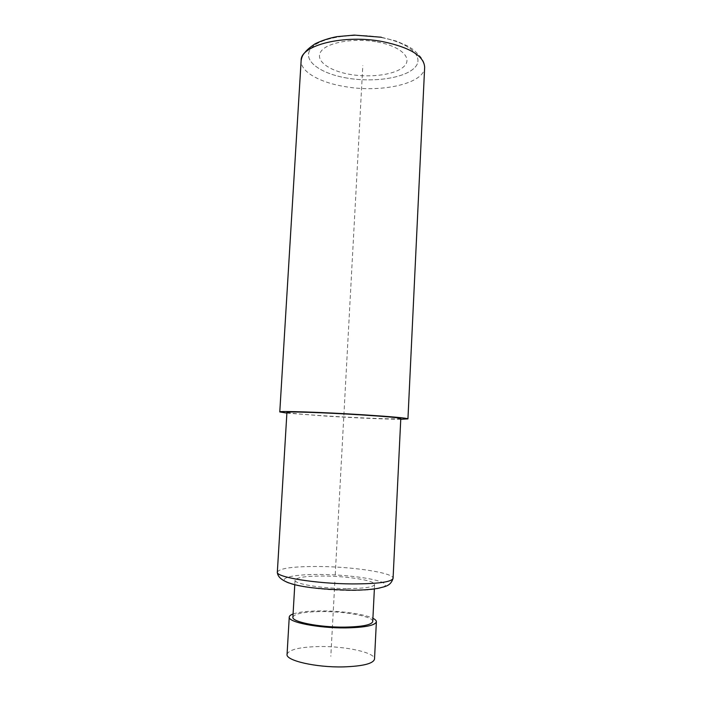 <?xml version="1.0" encoding="UTF-8"?>
<svg xmlns="http://www.w3.org/2000/svg" width="702" height="702" viewBox="0 0 702 702"><rect width="100%" height="100%" fill="white"/><g stroke="black" fill="none" stroke-linecap="round" stroke-linejoin="round"><path stroke-width="0.53" stroke-dasharray="3.51 2.63" d="M400.754 419.278C386.96 419.269 354.492 417.865 326.518 416.137L286.881 413.109M400.789 418.515C401.298 419.568 361.96 418.173 328.334 416.067C302.799 414.452 288.996 413.215 286.934 412.346M346.411 588.592C321.428 588.53 293.761 583.818 295.051 580.159C296.577 577.351 306.274 575.982 324.148 576.044C347.955 576.193 375.307 580.589 374.596 584.468C373.578 587.153 364.18 588.53 346.411 588.592M292.892 617.172C294.471 613.609 304.238 611.732 322.192 611.556C346.095 611.407 373.508 616.584 372.744 621.498M293.085 613.969C299.026 611.96 308.424 610.942 321.262 610.898C341.383 610.854 364.654 614.101 372.902 618.295M287.065 654.352C288.873 649.596 299.614 646.99 319.287 646.542C345.428 646.068 375.377 652.553 374.517 659.09M335.231 574.71L362.811 65.54M334.836 582.063L330.817 656.273M377.29 41.988C400.745 46.218 412.697 57.88 404.299 66.163C396.226 74.526 371.49 78.097 350.245 74.43C328.913 70.884 314.628 60.469 320.937 51.492C326.886 42.462 353.94 37.636 377.29 41.988M347.183 78.106C320.823 73.763 302.667 60.934 310.205 49.605C317.269 38.198 351.465 31.941 381.028 37.504C410.696 42.919 425.219 57.696 414.408 67.945C404.019 78.291 373.446 82.59 347.183 78.106C320.823 73.763 302.667 60.934 310.205 49.605C317.269 38.198 351.465 31.941 381.028 37.504C410.696 42.919 425.219 57.696 414.408 67.945C404.019 78.291 373.446 82.59 347.183 78.106M381.283 37.241L396.34 41.076L407.95 46.121L413.373 49.675C418.594 54.545 421.297 57.441 421.498 58.371C423.455 60.732 424.508 63.689 424.657 67.234C424.429 83.678 381.133 93.103 344.945 86.6C319.831 82.564 300.289 71.692 301.14 60.539M277.343 572.06C279.729 568.164 293.927 566.312 319.945 566.505C354.185 566.839 393.892 572.911 393.076 578.325M349.745 590.47C322.297 590.321 291.383 585.916 285.521 581.589C279.238 577.263 296.718 574.148 321.376 574.473C345.963 574.754 373.92 578.325 382.669 582.528C391.804 586.723 377.29 590.68 349.745 590.47M295.051 580.159L294.787 584.591M374.596 584.468L374.377 588.899"/><path stroke-width="1.05" d="M286.881 413.109L279.782 411.934C277.86 410.758 322.955 412.232 363.592 414.821C391.979 416.672 406.765 418.023 407.941 418.875L400.754 419.278M286.934 412.346C285.284 411.293 325.298 412.618 361.267 414.908C386.521 416.549 399.692 417.751 400.789 418.515L393.076 578.325C391.751 582.002 378.194 583.871 352.413 583.924C315.698 583.766 275.298 577.053 277.343 572.06L286.934 412.346M374.377 588.899L372.744 621.498C371.683 624.92 362.223 626.798 344.375 627.132C319.278 627.412 291.541 621.832 292.892 617.172L294.787 584.591M372.902 618.295C375.245 619.454 376.404 620.612 376.377 621.753C375.237 625.482 364.935 627.535 345.472 627.904C318.024 628.211 287.75 622.112 289.25 617.04C289.356 615.891 290.628 614.873 293.085 613.969M376.377 621.753L374.517 659.09C373.341 663.618 362.969 666.224 343.41 666.9C315.839 667.584 285.495 660.521 287.065 654.352L289.25 617.04M279.782 411.934L301.14 60.539C300.175 45.244 344.261 34.056 383.038 41.681C410.135 47.508 424.008 56.02 424.657 67.234L407.941 418.875M301.14 60.539C301.614 57.617 302.562 55.291 304.001 53.571C305.361 52.176 306.362 49.71 315.119 43.796C321.999 40.453 329.361 38.057 337.197 36.618L354.352 35.1L381.283 37.241M393.076 578.325C390.645 586.31 384.924 586.521 378.045 588.32C370.612 589.592 361.539 590.215 350.816 590.189C316.19 589.232 277.667 586.275 277.343 572.06"/></g></svg>
